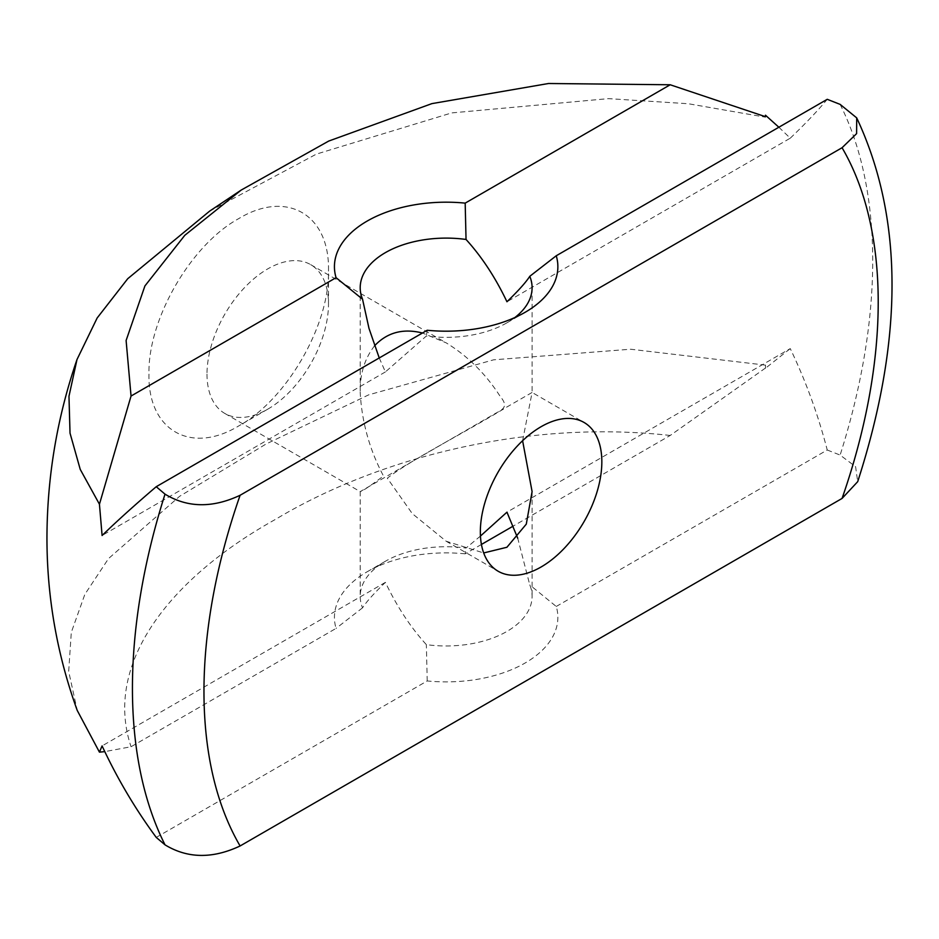 <?xml version="1.0" encoding="UTF-8"?>
<svg xmlns="http://www.w3.org/2000/svg" width="939" height="939" viewBox="0 0 939 939"><rect width="100%" height="100%" fill="white"/><g stroke="black" fill="none" stroke-linecap="round" stroke-linejoin="round"><path stroke-width="0.7" stroke-dasharray="4.7 3.52" d="M522.6 440.72L532.096 392.467L506.919 406.986C464.594 432.691 409.193 460.826 387.326 478.209L412.268 513.598L446.189 541.251L483.691 552.954M379.239 357.947L385.401 371.926L426.353 336.009A85.942 49.626 0 0 0 506.919 322.816L506.919 322.816A85.942 49.626 0 0 0 514.83 317.558M480.451 536.052L466.037 548.071A85.942 49.626 0 0 0 385.377 561.264A85.942 49.626 0 0 0 360.2 596.347A85.942 49.626 0 0 0 362.536 607.826C366.386 601.829 374.015 593.342 385.401 582.356C396.951 606.571 410.601 627.334 426.353 644.635A85.942 49.626 0 0 0 506.919 631.431A85.942 49.626 0 0 0 532.096 596.347A85.942 49.626 0 0 0 529.784 584.915L517.741 538.247M374.579 345.798C364.649 358.545 359.848 374.098 360.2 392.467C361.797 421.916 369.567 449.769 383.488 476.003C369.72 486.332 361.949 491.543 360.2 491.613L494.407 413.982C501.52 409.944 509.677 407.479 500.217 396.458C485.78 373.91 467.751 356.034 446.107 342.817L422.456 333.005M385.401 371.926L102.093 535.5M427.222 330.258L426.353 336.009M778.865 127.235L790.262 138.186L506.954 301.759M790.262 138.186C805.826 123.279 818.151 110.321 827.236 99.311M156.238 837.4L427.222 680.951A111.718 64.498 0 0 0 525.147 662.993A111.718 64.498 0 0 0 556.252 606.465L529.784 584.915M556.252 606.465L827.236 450.004C818.151 414.874 805.826 381.081 790.262 348.604L506.954 512.178M765.473 368.252L765.496 365.13L765.473 368.252L790.262 348.604M765.449 368.053L670.2 435.461L513.105 526.157M481.425 544.456L465.181 553.834L466.037 548.071M465.181 553.834A111.718 64.498 0 0 0 367.149 571.781A111.718 64.498 0 0 0 336.068 628.379L131.049 746.74L104.781 751.634M362.536 607.826L336.068 628.379M385.401 582.356L102.093 745.918M427.222 680.951L426.353 644.635M207.003 374.109A85.907 49.591 120 0 0 224.797 413.43A85.907 49.591 120 0 0 267.744 409.181A85.907 49.591 120 0 0 328.486 303.966A85.907 49.591 120 0 0 310.692 264.645A85.907 49.591 120 0 0 244.504 287.651A85.907 49.591 120 0 0 207.003 374.109M827.236 450.004L840.123 455.075L855.593 466.671L857.694 481.672M148.961 374.109C147.716 430.203 190.758 455.051 238.729 425.93C286.688 399.674 329.73 325.129 328.486 270.455C329.73 214.35 286.688 189.502 238.717 218.623C190.758 244.891 147.716 319.436 148.961 374.109M765.496 365.13L630.644 349.226L493.609 359.825L368.675 394.849L265.937 444.088L179.595 496.32L108.548 558.552L84.839 594.387L71.305 632.358L68.688 671.42L77.244 710.459M209.608 211.146L316.431 154.09L451.671 112.915L608.484 98.63L688.404 103.748L765.496 117.187L765.473 115.215M670.2 435.461C523.985 419.181 375.999 459.007 275.831 519.185C171.696 577.004 102.867 662.394 131.049 746.74M840.123 104.382A523.457 302.217 -60 0 1 840.123 455.075M446.189 541.251L498.139 571.241M532.096 287.733L532.096 392.467L584.046 422.456M360.2 287.733L360.2 392.467M224.797 413.43L360.2 491.613L360.2 596.347M532.096 491.613L532.096 596.347M506.919 322.816L525.147 312.288M385.377 561.264L367.149 571.781M310.692 264.645L446.107 342.817M328.486 303.966L328.486 270.455M267.744 409.181L238.729 425.93"/><path stroke-width="1.41" d="M483.691 552.954L506.919 547.261L526.286 524.138L532.096 491.613L522.6 440.72M480.345 531.92A85.907 49.591 120 0 0 498.139 571.241A85.907 49.591 120 0 0 584.046 521.65A85.907 49.591 120 0 0 584.046 422.456A85.907 49.591 120 0 0 517.847 445.473A85.907 49.591 120 0 0 480.345 531.92M514.83 317.558A85.942 49.626 0 0 0 532.096 287.733A85.942 49.626 0 0 0 529.784 276.301C525.946 282.287 518.34 290.773 506.954 301.759C495.416 277.533 481.789 256.77 466.037 239.457A85.942 49.626 0 0 0 360.2 287.733A85.942 49.626 0 0 0 362.536 299.212L368.992 328.38L379.239 357.947M517.741 538.247L506.954 512.178L480.451 536.052M422.456 333.005C403.148 328.157 387.185 332.418 374.579 345.798M529.784 276.301L556.252 255.76A111.718 64.498 0 0 1 525.147 312.288A111.718 64.498 0 0 1 427.222 330.258L156.238 486.707C135.357 504.525 117.305 520.793 102.093 535.5L99.44 504.231L131.049 396.035L336.068 277.674L362.536 299.212M778.865 127.235L765.473 115.215L765.449 116.682L670.2 84.768L465.181 203.129A111.718 64.498 0 0 0 336.068 277.674M465.181 203.129L466.037 239.457M156.238 486.707L165.018 494.149C187.507 507.846 212.531 508.222 240.102 495.276L842.072 147.728L856.603 133.631L856.697 117.868L840.123 104.382L827.236 99.311L556.252 255.76M513.105 526.157L481.425 544.456M104.781 751.634L99.44 752.139L102.093 745.918C117.305 778.595 135.357 809.089 156.238 837.4L165.018 844.842C187.507 858.551 212.531 858.927 240.102 845.969A476.766 275.256 -60 0 1 203.963 691.491A476.766 275.256 -60 0 1 240.102 495.276M856.697 117.868C903.459 217.59 903.788 338.85 857.694 481.672L842.072 498.433L240.102 845.969M670.2 84.768L548.552 83.501L431.905 103.619L328.72 141.061L241.147 190.101L209.608 211.146L127.739 278.707L97.163 317.981L76.998 359.52C57.22 417.057 47.196 476.319 46.95 537.331C46.88 596.676 56.986 654.389 77.244 710.459L99.44 752.139M76.998 359.52L68.97 396.293L70.026 433.161L80.238 469.394L99.44 504.231M241.147 190.101L184.807 235.302L144.911 285.949L126.108 340.505L131.049 396.035M165.018 844.842A523.457 302.217 -60 0 1 132.434 688.31A523.457 302.217 -60 0 1 165.018 494.149M842.072 147.728A476.766 275.256 -60 0 1 842.072 498.433"/></g></svg>
